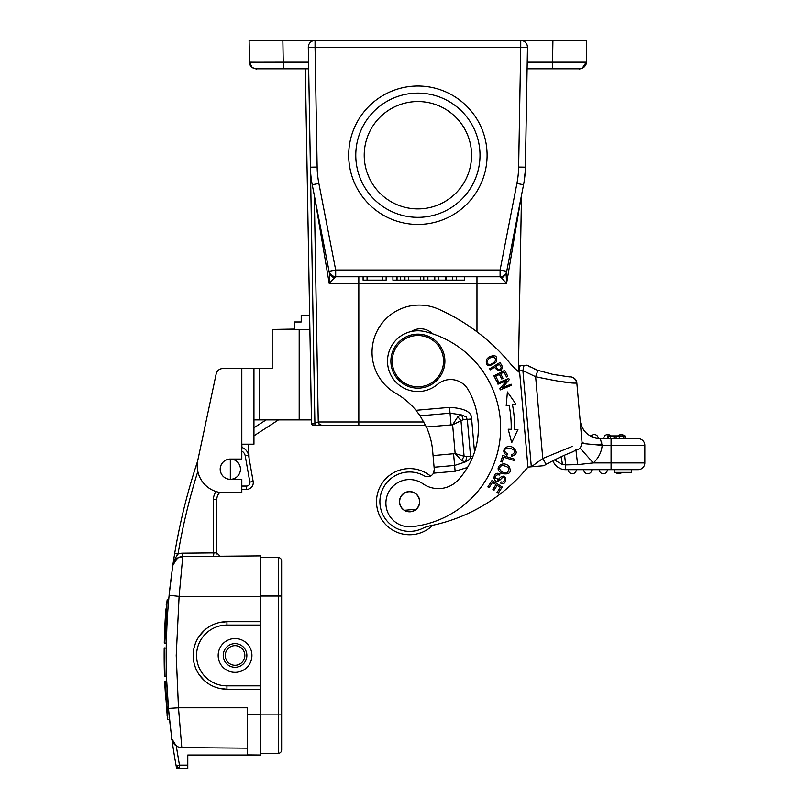 <?xml version="1.0" encoding="UTF-8"?>
<svg xmlns="http://www.w3.org/2000/svg" width="809" height="809" viewBox="0 0 809 809"><rect width="100%" height="100%" fill="white"/><g stroke="black" fill="none" stroke-linecap="round" stroke-linejoin="round"><path stroke-width="1.21" d="M624.396 435.92L624.963 435.92L624.963 438.62L638.099 438.62L600.278 438.62A20.255 20.255 0 0 1 598.306 438.518L590.914 436.324A20.255 20.255 0 0 1 590.671 436.193M619.279 438.62L623.385 438.62L623.385 435.92L619.279 435.92L619.279 438.62L610.33 438.62L610.33 435.92L607.357 435.92L607.357 438.62M624.963 438.62L625.317 438.62A4.055 4.055 0 0 0 624.963 436.961A4.055 4.055 90 0 1 625.317 438.62A4.055 4.055 90 0 0 624.963 436.961M600.359 438.862L600.693 439.803M601.158 441.138L601.714 442.725M598.013 438.488A20.255 20.255 0 0 1 596.627 438.286M594.908 437.891L595.92 438.144A20.255 20.255 0 0 1 594.484 437.77M594.231 437.699A20.255 20.255 0 0 1 591.177 436.456L591.399 436.567M586.596 433.29A20.255 20.255 0 0 1 583.36 429.498M580.104 420.174L580.023 418.688L580.104 420.174A20.255 20.255 0 0 1 580.104 420.124L580.104 420.144C582.065 431.49 588.79 437.659 600.278 438.62L602.189 445.365L593.482 444.535L602.209 444.141M580.195 421.196L580.397 423.572M580.741 427.496L581.519 436.334M590.914 436.324A4.055 4.055 -90 0 1 594.261 434.564A4.055 4.055 -90 0 0 590.914 436.324L590.914 436.324A4.055 4.055 0 0 1 598.306 438.518L597.153 438.377M593.361 437.406L594.261 437.709M519.095 365.88L519.166 366.629L519.095 365.88L524.01 365.456L522.907 370.623L535.639 376.731C558.321 381.524 571.973 383.628 576.615 383.031A6.755 6.715 85 0 0 569.607 376.873A6.755 6.755 0 0 1 576.847 383.011L580.104 420.124M582.025 443.433L593.482 444.535M582.055 442.907L582.025 442.199L584.452 443.686M552.759 460.715L552.891 460.655A13.5 13.5 0 0 0 565.633 469.675L638.099 469.675L631.344 469.675L631.344 472.375L614.466 472.375L614.466 469.675L611.088 469.675L611.088 462.92L593.31 462.92L577.656 464.619L575.897 449.521M554.428 459.886L562.538 464.7L577.656 464.619L565.633 464.882L564.621 455.265M563.206 464.781L562.538 464.7L561.092 456.792M614.466 469.675L631.344 469.675M638.099 469.675A6.755 6.755 0 0 0 644.844 462.92L644.844 445.365A6.755 6.755 0 0 0 638.099 438.62A6.755 6.755 0 0 1 644.844 445.365L611.088 445.365L611.088 462.92L644.844 462.92A6.755 6.755 0 0 1 638.099 469.675M537.864 370.411L535.639 376.731L542.788 458.47L572.155 446.447M573.389 382.92L559.191 381.393M520.774 365.739L526.952 365.193L530.148 367.013M530.795 466.844L527.953 467.096L519.691 372.666A67.764 67.764 0 0 1 509.923 363.11A197.892 197.892 0 0 0 438.539 309.159A47.266 47.266 0 0 0 373.151 342.187A47.266 47.266 0 0 0 395.834 393.346A73.761 73.761 0 0 1 415.988 410.305L449.541 407.372C464.599 408.232 471.96 412.105 471.637 418.991L474.529 452.029M527.883 466.237L519.166 366.629L520.693 365.739M527.792 465.276L527.953 467.096A79.08 79.08 0 0 0 526.841 468.401A168.788 168.788 0 0 1 430.56 525.729A33.756 33.756 0 0 0 422.531 528.429A29.711 29.711 0 0 1 380.958 509.569A29.711 29.711 0 0 1 424.219 475.823A6.755 6.755 0 0 0 434.008 471.9M467.511 467.44L455.123 471.263L433.482 473.164L434.271 469.362A6.755 6.755 0 0 1 434.261 470.605M432.502 333.763A16.878 16.878 0 0 0 411.366 331.478M497.545 383.112L497.99 384.204L506.828 380.584L499.841 388.724L500.326 389.887L511.571 385.276L511.116 384.184L502.288 387.804L509.266 379.674L508.79 378.501L497.545 383.112M508.204 429.225L511.723 442.665L517.962 429.478L514.554 429.387A113.088 113.088 0 0 0 512.441 404.571L515.788 403.903L507.415 391.961L506.212 405.794L509.124 405.218A109.711 109.711 0 0 1 511.177 429.306L508.204 429.225M493.905 375.841L497.039 382.03L498.324 381.373L495.735 376.286L499.426 374.415L501.752 378.996L503.026 378.359L500.69 373.768L504.017 372.079L506.505 376.974L507.779 376.327L504.735 370.34L493.905 375.841M506.919 455.275C499.477 451.098 507.021 443.716 512.896 447.458C517.649 451.533 517.285 454.456 511.804 456.205C517.285 454.446 517.649 451.533 512.896 447.458C507.021 443.716 499.477 451.098 506.919 455.275L507.617 454.031L505.605 452.474C500.073 445.021 522.27 448.783 511.723 454.81L511.733 454.81C522.26 448.773 500.073 445.021 505.605 452.474M511.814 456.205L511.733 454.81M502.804 455.477L500.862 461.615L502.227 462.05L503.754 457.216L513.978 460.452L514.382 459.148L502.804 455.477M489.678 368.793L490.315 369.844L494.532 367.276C498.799 372.17 501.459 371.988 502.51 366.73L500.053 362.472L489.678 368.793M496.311 361.926C497.889 355.829 495.33 354.251 488.636 357.204L486.502 359.429C485.43 366.699 488.697 367.539 496.311 361.926M500.599 483.074C507.617 486.876 507.546 470.878 499.729 478.038L498.354 479.383L495.239 477.775C495.806 475.227 497.242 474.317 499.537 475.045L500.023 473.852L497.828 473.326C491.488 472.678 493.864 486.785 500.973 479.049C505.473 473.74 506.04 483.772 501.105 481.861L500.599 483.074M499.8 471.93L502.379 473.639C509.65 474.772 511.875 472.355 509.063 466.409C503.087 460.139 494.491 467.218 499.8 471.93M492.034 480.445L487.878 486.897L489.081 487.675L492.499 482.366L495.978 484.601L492.903 489.394L494.097 490.163L497.181 485.37L500.316 487.392L497.019 492.499L498.223 493.278L502.258 487.018L492.034 480.445M478.079 421.307A76.966 76.966 0 0 0 468.178 389.736A20.255 20.255 0 0 0 437.517 384.346A30.378 30.378 0 0 1 387.632 363.807A30.378 30.378 0 0 1 425.17 331.66A99.244 99.244 0 0 1 412.034 526.689A23.633 23.633 0 0 1 397.654 482.761A23.633 23.633 0 0 1 422.986 483.792A27.01 27.01 0 0 0 458.379 479.767A76.966 76.966 0 0 0 478.079 421.307M314.428 196.021L329.212 283.393L335.684 276.759L500.104 276.759L501.813 278.195L506.171 274.18L506.727 271.298A6.755 6.755 0 0 1 504.391 275.212A6.755 6.755 50.5 0 1 500.104 276.759L500.104 270.004L506.727 271.298A6.755 6.755 0 0 1 504.391 275.212A6.755 6.755 50.5 0 1 500.104 276.759M314.296 195.323L318.25 421.974L314.296 195.323M521.492 195.323L518.417 371.624A67.764 67.764 0 0 0 519.691 372.666L519.651 372.13M509.67 256.16L506.171 274.18L506.586 283.393L521.36 196.031M476.976 331.781L476.976 283.393L506.586 283.393L501.813 278.195M578.445 68.805L579.547 68.805A6.755 6.755 -88 0 0 586.303 62.172L552.557 62.172L552.557 68.805L527.114 68.805L579.557 68.805A6.755 6.755 0 0 0 586.313 62.172L586.687 40.45L520.743 40.45A6.755 6.755 0 0 1 527.488 47.316L525.395 167.19A101.277 101.277 0 0 1 523.554 184.745A101.277 101.277 0 0 0 525.395 167.19A101.277 101.277 0 0 1 523.554 184.745L506.717 271.349M512.39 242.144L514.514 231.232M516.172 222.728L519.954 203.231M252.448 40.45L522.826 40.784M524.707 41.744L526.204 43.231M527.165 45.112L527.488 47.175M568.12 40.45L548.32 40.45L568.12 40.45M298.056 40.45L267.668 40.45L298.056 40.45M275.272 68.805L256.251 68.805A6.755 6.755 88.1 0 1 249.485 62.172A6.755 6.755 0 0 0 255.907 68.795A6.755 6.755 0 0 1 249.485 62.172L249.101 40.45L249.485 62.172L257.535 62.222L283.241 62.172L282.857 40.45M283.231 62.202L283.231 68.805L283.231 62.172L308.563 62.172L308.3 47.205A6.755 6.755 0 0 1 315.055 40.45L314.155 40.45M308.3 47.114L308.633 45.112M309.584 43.231L311.081 41.744M312.962 40.784L315.055 40.45L315.055 47.205L308.3 47.316A6.755 6.755 0 0 1 308.3 47.205A6.755 6.755 0 0 0 308.3 47.316L310.393 167.19A101.277 101.277 0 0 0 312.234 184.745L329.061 271.298L335.684 270.004L335.684 276.759A6.755 6.755 0 0 1 329.061 271.298L329.617 274.18L333.975 278.195M527.488 47.205A6.755 6.755 0 0 1 527.488 47.316L520.743 47.205L520.753 40.45M333.763 276.476C330.375 274.342 328.818 272.613 329.061 271.298L329.617 274.18L329.212 283.393L358.822 283.393L358.822 421.974L423.906 421.974M329.283 272.421L326.108 256.079M323.378 242.053L320.951 229.584M319.606 222.637L317.361 211.109M315.803 203.079L312.234 184.745A101.277 101.277 0 0 1 310.393 167.19L317.148 167.069L315.055 47.205L520.743 47.205L518.65 167.069L525.395 167.19M308.674 68.805L256.251 68.805C258.829 69.513 249 68.411 249.485 62.172L252.024 67.339M348.689 155.227A69.2 69.2 0 0 0 417.899 224.437A69.2 69.2 0 0 0 487.099 155.227A69.2 69.2 0 0 0 417.899 86.027A69.2 69.2 0 0 0 348.689 155.227M480.01 155.227A62.111 62.111 0 0 1 417.899 217.348A62.111 62.111 0 0 1 355.778 155.227A62.111 62.111 0 0 1 417.899 93.116A62.111 62.111 0 0 1 480.01 155.227M364.222 155.227A53.677 53.677 0 0 0 417.899 208.904A53.677 53.677 0 0 0 471.566 155.227A53.677 53.677 0 0 0 417.899 101.55A53.677 53.677 0 0 0 364.222 155.227M451.634 196.981L450.704 197.709M449.501 198.609L445.193 201.441M462.151 185.595L464.336 182.146M466.52 177.95L467.845 174.886M373.637 185.595L373.121 184.836M371.958 182.986L371.452 182.146M369.268 177.95L367.235 172.954M389.341 200.683L388.098 199.874M388.007 199.813L386.965 199.095M385.994 198.397L385.205 197.8M314.893 425.291L321.325 425.291L313.548 425.291L314.893 425.291L314.893 423.309L318.25 421.974L358.822 421.974L358.822 425.291L321.406 425.291M320.576 425.291L321.325 425.291M425.605 425.291L321.598 425.291M334.643 425.291L358.822 425.291M305.337 68.805L311.516 423.309A2.022 2.022 0 0 0 313.548 425.291A2.022 2.022 0 0 1 311.516 423.309A2.022 2.022 0 0 0 313.548 425.291A2.022 2.022 0 0 1 311.516 423.309L314.893 423.309L310.474 169.779M278.488 419.891L253.945 435.829M248.575 444.202L249.071 458.238M241.82 444.202L241.931 447.478A10.123 10.123 0 0 0 241.8 447.438A10.123 10.123 0 0 1 248.545 455.275A10.123 10.123 0 0 0 241.8 447.438A10.123 10.123 0 0 1 248.545 455.275L253.166 481.517A6.755 6.755 -95.7 0 1 246.523 489.435L246.523 486.057A3.378 3.378 -95.7 0 0 249.85 482.093L253.166 481.517M253.945 427.779L266.09 419.891M309.635 315.247L301.211 315.247L301.211 321.992L294.456 321.992L294.456 329.425M309.877 329.425L299.188 329.425L299.188 419.891L311.334 419.891L311.334 412.833M197.821 460.19L216.165 373.93L197.821 460.19A27.01 27.01 0 0 0 224.245 492.812L241.8 492.812L241.8 479.312L230.514 479.312A10.133 10.133 0 0 1 220.301 467.673A10.133 10.133 0 0 1 230.322 459.047A10.133 10.133 0 0 0 220.19 469.18A10.133 10.133 0 0 0 230.322 479.312A10.123 10.123 90 0 0 240.445 468.866A10.123 10.123 90 0 0 230.322 459.057A10.133 10.133 0 0 1 230.514 459.057L241.8 459.057L241.8 444.202L253.945 444.202L253.945 368.58L272.178 368.58L272.178 329.425L299.188 329.425M294.456 329.081L274.2 329.425M253.945 419.891L299.188 419.891M253.945 368.58L241.8 368.58L241.8 444.202M216.165 373.93A6.755 6.755 0 0 1 222.768 368.58L241.8 368.58M230.514 479.312A10.133 10.133 0 0 0 240.445 469.18A10.133 10.133 0 0 0 230.514 459.057M187.203 495.866L188.062 492.701A616.094 616.094 0 0 0 174.673 553.487A616.094 616.094 0 0 1 197.659 461.029A616.094 616.094 0 0 0 188.497 491.124L188.507 491.063M188.376 491.589L188.062 492.701A616.094 616.094 0 0 0 174.673 553.487L178 554.074A612.716 612.716 0 0 1 197.831 471.455M174.673 553.518L172.823 565.198C174.279 560.273 175.998 556.562 178 554.074A13.5 13.5 0 0 1 182.723 553.174L182.753 556.552L185.16 556.531M172.742 565.734L172.843 565.198A10.123 10.123 0 0 1 182.753 556.552A10.123 10.123 0 0 0 172.823 565.198L172.742 565.703M213.465 556.289L213.9 552.901M218.915 555.975A3.378 3.378 0 0 0 220.22 556.228L216.812 552.85L182.723 553.174M217.075 554.145A3.378 3.378 0 0 1 216.812 552.85L216.822 553.083M217.621 556.248L215.528 556.268M219.522 492.671L219.755 492.438A10.123 10.123 0 0 0 216.812 499.568L216.812 552.85A3.378 3.378 0 0 0 216.863 553.417M219.482 492.711L218.167 494.501A10.123 10.123 0 0 0 216.812 499.568L213.434 499.568L213.434 552.911M218.855 622.687L226.945 621.696A33.756 33.756 0 0 0 193.179 655.462A33.756 33.756 0 0 0 226.945 689.217L260.7 689.217L260.7 555.874L182.753 556.552A10.123 10.123 0 0 0 172.823 565.198L173.075 563.519M241.8 489.435L246.523 489.435L241.8 489.435M172.529 567.21L172.246 569.212M171.68 573.257L169.435 592.107M168.484 708.684L166.715 681.117L168.484 708.735A616.094 616.094 0 0 1 169.121 595.323A616.094 616.094 0 0 0 168.393 603.261M168.403 603.14L168.272 604.677A616.094 616.094 0 0 0 168.009 607.933M166.3 643.256A616.094 616.094 0 0 0 166.219 647.898L166.219 648.191M166.219 647.898L164.187 648.434L166.219 647.898A616.094 616.094 0 0 0 168.454 708.431M169.051 714.873L170.79 730.709M171.356 735.169L168.454 708.401L178.476 707.784L176.22 655.472L179.102 596.385L169.111 595.303L172.509 567.311M177.343 768.479A1.355 1.355 0 0 1 177.313 768.469L177.778 768.55A1.355 1.355 0 0 1 176.443 767.448L176.129 765.779A616.094 616.094 79.7 0 1 171.842 738.85L171.933 739.254M173.298 562.083L173.389 561.497M167.544 614.506L167.746 611.513L167.544 614.506M168.242 605.021L168.697 599.762L167.16 599.762L164.814 643.307L166.3 643.307L164.278 642.75L164.814 643.307M167.514 614.85L167.514 614.951C169.01 595.343 169.01 595.343 167.514 614.951C166.421 634.59 166.421 634.59 167.514 614.951L167.503 615.022M166.887 625.923L167.453 615.811M166.694 630.282L167.433 616.205M167.018 623.243L166.3 643.307M168.788 712.122L169.526 719.595L167.443 719.13L164.712 681.684C168.06 730.78 168.06 730.78 164.712 681.684L166.715 681.117L165.238 681.117L167.756 717.532L165.238 681.117M166.199 650.335L166.199 649.748M164.176 649.809A618.127 618.127 0 0 0 164.49 676L165.046 676.526L164.743 663.633A617.58 617.58 90 0 1 164.733 647.898L164.187 648.434A618.127 618.127 0 0 0 164.49 676L166.533 676.526L166.492 675.282M166.27 666.12L166.189 658.556M166.31 668.113L166.29 667.243M186.201 499.679L185.13 503.805L186.181 499.729M188.234 492.084A616.094 616.094 0 0 1 188.446 491.306A616.094 616.094 0 0 0 188.234 492.084L187.213 495.826M173.207 562.649L174.127 556.835M173.035 563.792L173.237 562.437M173.975 557.765L174.218 556.258M247.2 754.928L260.7 755.05L260.7 714.539L247.2 714.539L247.2 754.928L260.7 755.05L187.779 755.05L187.779 768.55L179.456 768.55L177.859 767.245M260.7 689.217L260.7 714.539M187.779 765.172L179.456 765.172L176.241 745.888A10.123 10.123 0 0 0 181.792 747.607A10.123 10.123 0 0 1 171.842 738.85L176.241 745.888L174.592 744.502M172.893 742.146L173.874 743.683M176.554 767.792A1.355 1.355 0 0 1 176.534 767.751L176.605 767.883A1.355 1.355 0 0 0 177.313 768.469L177.768 768.55A1.355 1.355 0 0 1 177.747 768.55M176.423 767.357L176.504 767.67A1.355 1.355 0 0 0 176.534 767.751L176.605 767.883A1.355 1.355 0 0 1 176.595 767.862M177.313 768.469L179.456 768.55L176.129 765.779A616.094 616.094 79.7 0 1 171.842 738.85M176.352 766.972L176.129 765.779L179.456 765.172L179.456 768.55L187.779 768.55M179.032 747.192L181.792 747.607L178.476 707.784L247.2 707.784L247.2 714.539M181.792 747.607L247.2 748.173L181.792 747.607M226.601 689.217L218.875 688.237M211.27 685.365L210.512 684.95M204.576 680.743L199.216 674.716M195.414 667.536L194.575 665.038M193.412 651.508L193.745 649.334M193.988 648.12L195.333 643.61M199.085 636.39L204.444 630.292M209.986 626.267L211.189 625.6M260.7 621.696L226.945 621.696A33.756 33.756 0 0 0 193.179 655.462A33.756 33.756 0 0 0 226.945 689.217L226.945 685.84A30.378 30.378 0 0 1 196.557 655.462A30.378 30.378 0 0 1 226.945 625.074L226.945 621.696M242.761 670.469A16.878 16.878 0 0 1 220.038 663.178A16.878 16.878 0 0 1 227.319 640.445A16.878 16.878 0 0 1 250.052 647.736A16.878 16.878 0 0 1 242.761 670.469M240.445 665.969A11.811 11.811 0 0 1 224.538 660.862A11.811 11.811 0 0 1 229.635 644.955A11.811 11.811 0 0 1 245.552 650.052A11.811 11.811 0 0 1 240.445 665.969M239.525 664.169A9.789 9.789 0 0 1 226.338 659.942A9.789 9.789 0 0 1 230.565 646.755A9.789 9.789 0 0 1 243.752 650.982A9.789 9.789 0 0 1 239.525 664.169M185.979 596.385L179.113 596.385L182.753 556.552L177.636 557.988L172.823 565.198M174.329 744.229L176.483 746.05M177.11 746.414L178.324 746.96M260.7 714.873L278.256 714.873L278.256 753.361A3.378 3.378 0 0 0 281.633 749.983A3.378 3.378 0 0 1 278.256 753.361L260.7 753.361M260.7 557.563L278.256 557.563A3.378 3.378 0 0 1 281.633 560.94A3.378 3.378 0 0 0 278.256 557.563L278.256 596.041L260.7 596.041M281.633 596.041L278.256 596.041L278.256 714.873L281.633 714.873L281.633 560.94A3.378 3.378 0 0 1 281.178 562.619A3.378 3.378 0 0 0 278.256 557.563M281.178 748.295A3.378 3.378 0 0 1 281.633 749.983L281.633 714.873M219.461 492.742L218.167 494.501A10.123 10.123 0 0 0 216.812 499.568A10.123 10.123 0 0 1 218.167 494.501A10.123 10.123 0 0 0 216.812 499.568A10.123 10.123 0 0 1 218.167 494.501A10.123 10.123 0 0 0 216.812 499.568M167.16 599.772L165.481 614.921L166.017 614.951M165.683 612.019L165.481 614.951A618.127 618.127 93.7 0 1 165.683 612.019A618.127 618.127 -85.5 0 0 165.511 614.557A618.127 618.127 -85.5 0 1 165.683 612.019A618.127 618.127 93.7 0 0 165.481 614.951C164.611 630.221 164.611 630.221 165.481 614.951C166.603 599.671 166.603 599.671 165.481 614.951L164.692 629.493M166.219 604.798L166.391 603.13M165.137 620.533L165.289 618.046M164.834 626.429L165.633 612.747L165.016 622.829L165.532 623.395L165.016 622.829L165.532 623.395L165.016 622.829L164.702 629.372M165.855 609.592L165.633 612.686M165.764 610.775L165.714 611.594M165.724 611.422L165.643 612.585L165.724 611.422M165.481 614.951A618.127 618.127 93.7 0 0 165.42 615.912A618.127 618.127 -86.6 0 0 165.228 619.057A618.127 618.127 -86.6 0 1 165.42 615.912A618.127 618.127 93.7 0 1 165.481 614.951L165.501 614.618M164.278 642.75L164.692 629.594L164.278 642.75M165.046 622.131L165.532 614.162M164.46 635.925L164.288 642.457M165.471 615.062L165.127 620.695M164.874 685.324C167.594 724.621 167.594 724.621 164.874 685.324L165.744 699.745M164.166 651.053L164.156 652.721M164.176 660.488L164.288 668.244M164.156 658.344L164.156 654.703M164.358 671.328L164.257 666.656M164.156 657.626L164.257 666.808L164.156 657.626M164.156 655.775L164.156 652.105M164.278 668.042L164.207 663.744M164.156 657.666L164.227 665.008M164.187 648.434A618.127 618.127 90 0 0 164.49 676A618.127 618.127 90 0 1 164.187 648.434A618.127 618.127 90 0 0 164.49 676A618.127 618.127 90 0 1 164.187 648.434L164.733 647.898L164.176 650.325M164.217 664.371L164.156 656.402L164.217 664.371M164.298 668.689L164.348 670.964L164.298 668.689M164.217 664.179L164.328 670.095M164.166 651.71L164.176 661.155M164.156 654.926L164.176 661.054M164.49 676L166.533 676.526L164.49 676M164.197 662.793L164.288 668.386M164.166 651.356L164.156 654.269M172.924 564.51L173.713 561.304M220.655 472.213A10.123 10.123 0 0 0 230.322 479.312A10.123 10.123 90 0 0 230.949 479.292A10.133 10.133 0 0 1 230.322 479.312L230.322 479.312A10.123 10.123 0 0 1 220.655 472.213A10.123 10.123 0 0 1 230.322 459.057A10.133 10.133 0 0 1 240.445 468.866A10.133 10.133 0 0 1 230.959 479.292A10.123 10.123 90 0 0 240.445 468.866A10.123 10.123 90 0 0 230.322 459.057A10.133 10.133 0 0 1 240.445 468.866A10.133 10.133 0 0 1 230.959 479.292A10.123 10.123 0 0 0 240.445 468.866A10.123 10.123 0 0 0 230.322 459.057A10.123 10.123 0 0 0 220.655 472.213M229.18 459.128L230.322 459.077A10.123 10.123 0 0 0 227.329 478.857A10.133 10.133 0 0 1 230.322 459.047L230.322 479.312M321.628 425.291A3.378 3.378 0 0 1 318.25 421.974A3.378 3.378 0 0 0 321.628 425.291L318.685 423.582M560.222 68.805L575.26 68.805M249.951 40.45L278.832 40.45M265.797 68.805L276.526 68.805M281.674 68.805L263.4 68.805M527.721 464.447L519.742 373.192M543.84 465.701L527.953 467.096A79.08 79.08 0 0 0 526.841 468.401M543.941 465.691L546.227 464.285L543.941 465.691M519.145 366.366L519.236 367.478M519.408 369.45L519.54 370.916L522.907 370.623L531.321 466.803L542.788 458.47L546.105 464.275M426.404 427L452.636 424.786L455.154 453.576L461.636 460.543L464.093 456.246L455.154 453.576L433.068 455.588L432.663 450.926A73.761 73.761 0 0 0 426.404 427A73.761 73.761 0 0 0 426.394 426.99L420.124 415.816L415.988 410.305M420.124 415.816L450.047 413.197L449.541 407.372M451.068 424.846L450.047 413.197L461.11 414.784C469.311 418.132 464.417 415.765 467.319 419.365L471.637 418.991M463.051 419.74A6.755 4.338 -95 0 0 461.11 414.784L457.803 416.797L452.636 424.786L463.051 419.74L467.319 419.365L470.555 456.357C471.06 458.096 469.281 459.957 465.236 461.959L461.636 460.543M453.596 453.788L454.618 465.438L465.236 461.959A6.755 4.338 85 0 0 466.287 456.731L464.093 456.246L460.978 420.609L457.803 416.797M433.068 455.588L434.089 467.238L454.618 465.438L455.123 471.263M434.089 467.238L434.271 469.362M404.996 492.853A9.961 9.961 0 0 1 418.425 497.08A9.961 9.961 0 0 1 414.198 510.509A9.961 9.961 0 0 1 400.768 506.282A9.961 9.961 0 0 1 404.996 492.853M418.678 505.756A10.123 10.123 0 0 0 419.679 500.771L419.699 502.298M419.466 503.946L418.263 506.93M416.322 509.245L404.308 510.317M402.033 508.426L400.283 505.665M399.737 504.007L399.504 502.551A10.123 10.123 0 0 0 401.355 507.273M399.504 502.561A10.123 10.123 0 0 0 410.476 511.773A10.123 10.123 0 0 0 419.689 500.801A10.123 10.123 0 0 0 408.717 491.589A10.123 10.123 0 0 0 399.504 502.561M390.99 363.504A27.01 27.01 0 0 0 420.245 388.057A27.01 27.01 0 0 0 444.798 358.802A27.01 27.01 0 0 0 415.543 334.248A27.01 27.01 0 0 0 390.99 363.504M443.453 358.923A25.655 25.655 0 0 0 415.654 335.593A25.655 25.655 0 0 0 392.335 363.393A25.655 25.655 0 0 0 420.134 386.712A25.655 25.655 0 0 0 443.453 358.923M432.805 525.253A33.088 33.088 0 0 1 376.64 504.563A33.088 33.088 0 0 1 430.479 476.026M562.538 464.7L561.315 457.722M582.207 68.259L586.303 62.172C586.788 68.411 576.969 69.513 579.517 68.805L579.507 68.805C577.474 68.967 585.362 69.746 586.303 62.172L586.687 40.45L586.313 62.172A6.755 6.755 0 0 1 579.851 68.805M524.677 176.018L525.193 172.044M386.146 276.759L386.146 280.136L382.435 280.136L382.435 276.759L382.435 280.136L367.074 280.136L367.074 276.759M363.099 280.136L363.099 276.759L363.11 280.136L367.074 280.136M392.921 280.136L392.921 276.759L392.921 280.136L396.794 280.136L396.794 276.759M427.89 276.759L427.89 280.136L434.807 280.136L434.807 276.759M396.794 280.136L400.546 280.136L400.546 276.759M400.546 280.136L404.955 280.136L404.945 276.759M404.955 280.136L408.353 280.136L408.353 276.759M408.353 280.136L420.569 280.136L420.569 276.759M420.569 280.136L423.774 280.136L423.774 276.759M423.774 280.136L427.89 280.136M456.62 276.759L456.62 280.136L464.376 280.136L464.376 276.759M434.807 280.136L438.529 280.136L438.529 276.759M438.529 280.136L445.617 280.136L445.617 276.759M445.617 280.136L452.676 280.136L452.676 276.759M452.676 280.136L456.62 280.136M396.986 280.136L396.986 276.759M397.037 280.136L397.037 276.759M495.755 366.528L499.466 364.262L501.206 367.326C499.911 370.623 498.091 370.35 495.755 366.528M486.502 359.429L488.636 357.204M493.086 356.688C497.222 359.277 496.129 361.936 489.809 364.687C486.189 363.838 486.047 361.694 489.364 358.245L493.086 356.688L490.567 357.457M501.074 476.804L501.641 476.471M500.973 479.049L496.837 481.254M493.884 478.331L494.329 475.823M502.379 473.639L500.953 472.881M502.895 472.335C498.88 469.685 498.597 467.39 502.025 465.428C508.881 466.449 510.509 468.927 506.909 472.871L502.895 472.335L505.868 473.043M618.855 473.73A4.055 4.055 0 0 1 615.831 472.375A4.055 4.055 0 0 0 621.878 472.375A4.055 4.055 90 0 1 618.855 473.73A4.055 4.055 0 0 0 621.878 472.375A4.055 4.055 90 0 1 618.855 473.73M603.322 473.73A4.055 4.055 0 0 1 599.277 469.675A4.055 4.055 0 0 0 603.322 473.73A4.055 4.055 0 0 0 607.377 469.675A4.055 4.055 90 0 1 603.322 473.73A4.055 4.055 0 0 0 607.377 469.675A4.055 4.055 90 0 1 603.322 473.73M587.799 473.73A4.055 4.055 0 0 1 583.744 469.675A4.055 4.055 0 0 0 587.799 473.73A4.055 4.055 0 0 0 591.844 469.675A4.055 4.055 90 0 1 587.799 473.73A4.055 4.055 0 0 0 591.844 469.675A4.055 4.055 90 0 1 587.799 473.73M572.266 473.73A4.055 4.055 0 0 1 568.221 469.675A4.055 4.055 0 0 0 572.266 473.73A4.055 4.055 0 0 0 576.321 469.675A4.055 4.055 90 0 1 572.266 473.73A4.055 4.055 0 0 0 576.321 469.675A4.055 4.055 90 0 1 572.266 473.73M619.279 435.92L614.031 435.92L614.031 438.62M614.031 435.92L610.33 435.92M624.963 435.92L623.385 435.92M610.775 435.92A4.055 4.055 0 0 0 603.706 438.62A4.055 4.055 0 0 1 607.761 434.564A4.055 4.055 0 0 0 603.706 438.62M624.285 435.92A4.055 4.055 90 0 0 621.261 434.564A4.055 4.055 90 0 1 624.285 435.92A4.055 4.055 0 0 0 618.248 435.92A4.055 4.055 0 0 1 621.261 434.564A4.055 4.055 0 0 0 618.248 435.92M579.952 447.984L593.3 462.92A27.01 27.01 0 0 0 602.189 445.365L611.088 445.365L611.088 438.62M565.633 469.675L565.633 464.882M638.099 438.62A6.755 6.755 0 0 1 644.844 445.365M569.566 376.873A6.755 6.755 0 0 1 576.847 383.011L576.615 383.031M476.976 276.759L476.976 283.393L358.822 283.393L358.822 276.759M552.931 40.45L552.557 62.172L527.235 62.172M518.65 167.069A94.522 94.522 0 0 1 516.921 183.461L523.554 184.745M516.921 183.461L500.104 270.004L335.684 270.004L318.867 183.461A94.522 94.522 0 0 1 317.148 167.069M315.358 200.784L314.903 199.388M318.867 183.461L312.234 184.745A101.277 101.277 0 0 1 310.393 167.19M311.516 423.309A2.022 2.022 0 0 0 313.548 425.291L311.516 423.309L312.294 424.856M259.345 368.58L259.345 419.891M241.8 451.098A6.755 6.755 0 0 1 245.218 455.861L249.85 482.093M241.8 486.057L246.523 486.057M216.074 491.548A13.5 13.5 0 0 0 213.434 499.558M197.659 461.029A616.094 616.094 0 0 0 188.497 491.124M260.7 596.385L179.102 596.385M226.945 685.84L260.7 685.84M260.7 625.074L226.945 625.074M245.218 455.861L248.545 455.275M251.983 67.299A6.755 6.755 86.5 0 1 249.485 62.192M466.287 456.731L473.053 456.145M546.196 464.224L546.227 464.275C557.138 458.46 566.017 454.304 572.843 451.806C580.326 447.276 579.79 451.371 582.045 442.422M520.945 198.175L520.895 199.388M446.477 280.136L446.477 276.759M594.261 434.564A4.055 4.055 0 0 1 598.306 438.518M616.145 435.92L616.145 438.62M608.135 435.92L608.135 438.62M581.631 437.588L581.095 431.51M581.084 431.359L580.184 421.145M580.184 421.105L582.025 442.189M569.334 376.893L552.992 374.405L537.884 370.36L526.962 365.193M506.171 274.18L506.727 271.298M504.705 274.939L503.764 275.677M502.885 276.152L502.146 276.445M501.57 276.597L500.993 276.698M316.056 204.404L316.713 207.782M321.021 229.908L320.779 228.694M316.248 425.291L317.674 425.291M319.302 425.291L321.001 425.291M172.489 567.21L173.47 562.953M168.444 708.745L169.192 716.137M171.528 736.766C170.446 738.202 172.246 741.368 176.928 746.282L172.61 741.469M177.656 558.008C173.308 562.508 171.579 565.612 172.479 567.311M170.072 586.545L169.081 595.303M169.334 717.452L168.838 712.678M166.694 630.14L165.258 630.14M164.692 629.564L165.258 630.13M165.481 615.012L165.42 615.912M165.016 622.829L164.985 623.365M164.662 630.444L164.692 629.594M164.702 629.392L164.824 626.763M166.421 609.561L165.896 608.975M167.069 715.449L167.574 714.863M185.13 503.805L186.727 497.646M317.249 425.291L319.029 425.291M537.874 370.36L534.142 368.904M520.885 198.458L520.258 201.714M518.69 209.774L519.459 205.799"/></g></svg>
